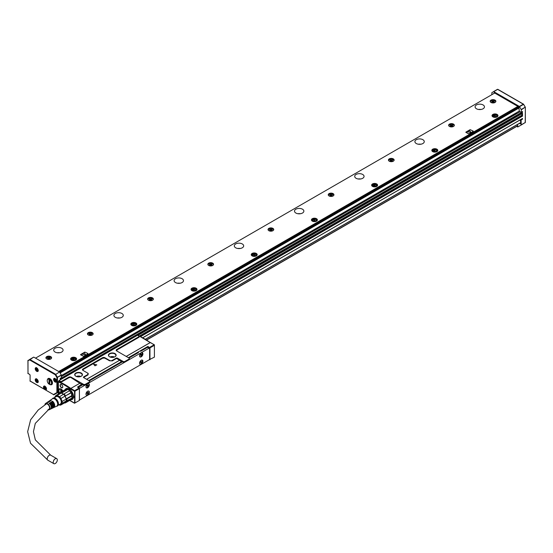 <?xml version="1.0" encoding="UTF-8"?>
<svg xmlns="http://www.w3.org/2000/svg" width="553" height="553" viewBox="0 0 553 553"><rect width="100%" height="100%" fill="white"/><g stroke="black" fill="none" stroke-linecap="round" stroke-linejoin="round"><path stroke-width="0.83" d="M139.225 336.196L138.879 335.996L139.149 337.164L116.939 349.987L116.669 349.517L138.879 336.687A0.85 0.491 -0 0 0 138.879 335.996L137.552 335.229L58.95 380.609L58.48 381.432M149.953 359.699L149.953 347.878L154.411 345.307L154.411 357.127L149.248 359.706M74.952 391.185L79.404 388.614L79.404 400.427L74.952 402.999L74.952 391.185L74.524 390.936L74.648 403.178M71.157 377.181A1.7 0.982 -0 0 0 68.752 377.181L69.021 377.651L71.157 377.181L83.8 384.48L85.003 384.48L89.697 381.764L89.697 382.323L85.003 385.033L83.441 385.033L82.231 383.989L77.475 387.086L79.162 388.054L74.648 390.667L70.777 388.427L70.445 388.925A72.201 41.682 -120 0 0 58.397 381.971L58.272 381.791A0.429 0.429 0 0 0 58.272 381.798L58.272 393.618L58.639 393.93M58.397 393.446L58.272 393.618A0.429 0.429 0 0 0 58.487 393.985L58.355 381.653L59.06 380.547L60.381 381.314A0.85 0.491 -0 0 0 61.583 381.314L61.86 381.784L69.021 377.651M154.411 344.961L150.464 342.542M154.411 345.307L154.411 344.816L150.278 342.577L126.257 356.443M149.953 347.878L147.907 346.42L147.907 347.284M128.407 357.68L147.907 346.42M121.847 361.123L123.049 362.167L123.409 361.607L117.388 358.137A0.85 0.491 -0 0 0 116.185 358.137L121.542 361.641L121.847 361.123L123.049 361.821M88.798 380.547L121.542 361.641M138.54 352.524L129.008 358.026M79.162 388.054L79.404 388.476M74.952 402.999L74.524 403.248L69.65 400.434M74.351 397.51L73.929 397.268L73.929 396.432L74.351 396.674M62.897 390.978A3.532 2.039 -120 0 0 61.107 389.063A3.532 2.039 -120 0 0 59.337 388.89A3.532 2.039 -120 0 0 59.593 393.377M61.404 387.708A1.915 1.106 -120 0 0 62.759 386.927A1.915 1.106 -120 0 0 61.404 384.584L61.404 384.584A1.915 1.106 -120 0 0 60.609 384.418A1.915 1.106 -120 0 0 60.118 385.883A1.915 1.106 -120 0 0 61.404 387.708M70.867 399.736A6.214 3.588 -120 0 0 72.913 398.81A6.214 3.588 -120 0 0 71.219 390.833A6.214 3.588 -120 0 0 66.906 388.406A6.214 3.588 -120 0 0 65.081 389.72M74.351 391.185L70.514 388.973L70.812 388.448L79.784 383.27L70.777 388.427A72.623 41.931 60 0 0 58.659 381.432L61.86 381.784M68.752 377.181L61.583 381.314M89.697 381.764L89.697 381.072L83.676 377.595A0.85 0.491 -0 0 1 83.676 376.904L87.775 374.54A1.7 0.982 -0 0 0 87.775 373.151L87.996 374.92L83.904 377.284L83.676 376.904M116.185 358.137L112.093 360.494A1.7 0.982 -0 0 1 109.681 360.494L104.87 357.715A1.7 0.982 -0 0 0 102.457 357.715L82.957 368.975A1.7 0.982 -0 0 0 82.957 370.365L87.775 373.151M123.049 362.167L124.612 362.167L129.305 359.457L129.305 358.897L124.612 361.607L123.409 361.607M129.305 358.897L129.305 358.206L116.669 350.906A1.7 0.982 -0 0 1 116.669 349.517M115.01 353.595A3.871 2.24 -0 0 0 109.535 353.595A3.871 2.24 -0 0 0 109.535 356.761L109.535 356.761A3.871 2.24 -0 0 0 115.01 356.761A3.871 2.24 -0 0 0 115.86 354.342A3.871 2.24 -0 0 0 115.01 353.595M81.298 373.061A3.871 2.24 -0 0 0 75.823 373.061A3.871 2.24 -0 0 0 75.823 376.227L75.823 376.227A3.871 2.24 -0 0 0 81.298 376.227A3.871 2.24 -0 0 0 82.155 373.807A3.871 2.24 -0 0 0 81.298 373.061M149.593 347.395L154.107 344.789M82.231 383.989L83.441 385.033M79.784 383.27L81.934 384.515M83.441 384.688L83.8 384.48M70.95 377.54L79.75 383.25M140.607 351.293L147.52 347.339A0.85 0.491 120 0 1 147.941 347.298L149.448 348.169A0.85 0.491 120 0 0 149.02 348.21L79.853 388.144A0.85 0.491 120 0 0 79.432 388.593M74.71 397.51L74.109 396.536M61.466 384.618A1.742 1.009 -120 0 0 60.802 384.508A1.742 1.009 -120 0 0 60.65 384.563A1.742 1.009 -120 0 0 60.388 385.966A1.742 1.009 -120 0 0 61.528 387.501A1.742 1.009 -120 0 0 62.399 387.591A1.742 1.009 -120 0 0 62.759 386.858M66.581 388.655L67.107 388.4A6.042 3.491 -120 0 0 66.422 388.641A6.042 3.491 -120 0 0 65.876 389.105M71.793 399.356A6.042 3.491 -120 0 0 72.464 399.114A6.042 3.491 -120 0 0 73.024 398.644L72.533 398.969M85.003 384.48L85.003 385.033M83.925 377.74L83.904 377.284M83.164 370.489L82.957 368.975M102.457 357.715L102.734 358.185L83.227 369.445M102.734 358.185L104.662 358.081L109.529 360.763L112.314 360.881L116.407 358.517M124.612 362.167L124.612 361.607M116.939 349.987L116.877 351.024M114.92 356.816A3.615 2.088 -0 0 0 115.888 355.385A3.615 2.088 -0 0 0 115.625 354.604A3.615 2.088 -0 0 0 114.83 353.913A3.615 2.088 -0 0 0 110.89 353.457A3.615 2.088 -0 0 0 108.651 355.385A3.615 2.088 -0 0 0 109.625 356.816M81.208 376.275A3.615 2.088 -0 0 0 82.183 374.851A3.615 2.088 -0 0 0 81.913 374.07A3.615 2.088 -0 0 0 81.118 373.372A3.615 2.088 -0 0 0 77.178 372.922A3.615 2.088 -0 0 0 74.945 374.851A3.615 2.088 -0 0 0 75.913 376.275M93.637 364.268L94.964 365.83L96.754 364.8L93.644 364.275M93.865 364.233L96.803 364.952M79.853 399.819L79.252 399.473L79.853 399.819L149.02 359.885A0.85 0.491 -60 0 0 149.621 358.849L149.621 348.556A0.85 0.491 120 0 0 149.448 348.169M82.832 384.688L78.353 387.273A0.85 0.491 120 0 0 78.125 387.459M122.448 361.821L89.399 380.899M114.499 357.01A3.615 2.088 -0 0 0 110.047 357.01M80.786 376.469A3.615 2.088 -0 0 0 76.335 376.469M88.459 390.992A2.385 1.376 120 0 0 86.303 392.782A2.385 1.376 120 0 0 86.462 395.229A2.385 1.376 120 0 0 86.842 395.34A2.385 1.376 120 0 0 88.998 393.556A2.385 1.376 120 0 0 88.846 391.102A2.385 1.376 120 0 0 88.459 390.992M142.038 360.058A2.385 1.376 120 0 0 139.874 361.849A2.385 1.376 120 0 0 140.033 364.296A2.385 1.376 120 0 0 140.421 364.406A2.385 1.376 120 0 0 142.577 362.623A2.385 1.376 120 0 0 142.418 360.169A2.385 1.376 120 0 0 142.038 360.058M88.459 387.038A2.385 1.376 120 0 0 88.846 383.734A2.385 1.376 120 0 0 86.842 384.556A2.385 1.376 120 0 0 86.462 387.86A2.385 1.376 120 0 0 88.459 387.038M142.038 356.111A2.385 1.376 120 0 0 142.418 352.8A2.385 1.376 120 0 0 140.421 353.623A2.385 1.376 120 0 0 140.033 356.934A2.385 1.376 120 0 0 142.038 356.111M88.715 391.04A2.385 1.376 -60 0 1 88.708 393.522A2.385 1.376 -60 0 1 86.6 395.201L86.344 395.153M141.796 359.92C143.165 361.475 142.626 362.92 140.179 364.268A2.385 1.376 -60 0 1 139.923 364.22M86.344 387.784L88.217 386.9A2.385 1.376 120 0 0 88.715 383.678M139.923 356.851A2.385 1.376 120 0 0 141.796 355.966L142.294 352.745M86.054 394.711A2.212 1.279 120 0 0 86.303 394.946A2.212 1.279 120 0 0 88.162 394.178A2.212 1.279 120 0 0 88.515 391.109A2.212 1.279 120 0 0 88.197 391.012M139.632 363.784A2.212 1.279 120 0 0 139.881 364.012A2.212 1.279 120 0 0 141.734 363.252A2.212 1.279 120 0 0 142.093 360.176A2.212 1.279 120 0 0 141.768 360.079M86.054 387.349A2.212 1.279 120 0 0 86.303 387.577A2.212 1.279 120 0 0 88.162 386.81A2.212 1.279 120 0 0 88.515 383.741A2.212 1.279 120 0 0 88.197 383.644M139.632 356.415A2.212 1.279 120 0 0 139.881 356.644A2.212 1.279 120 0 0 141.734 355.883A2.212 1.279 120 0 0 142.093 352.814A2.212 1.279 120 0 0 141.768 352.71M87.291 392.333L87.955 392.575M87.588 392.651L88.19 392.713M87.83 392.92L87.291 393.722M86.876 393.197L87.533 393.86M87.201 393.39L86.627 393.342L87.291 392.195L87.533 392.471M140.863 361.399L141.527 361.641M141.16 361.717L141.768 361.78M141.409 361.994L140.863 362.789M140.448 362.27L141.105 362.927M140.78 362.457L140.206 362.409L140.863 361.261L141.105 361.538M87.291 384.964L87.955 385.206M87.588 385.282L88.19 385.344M87.83 385.552L87.291 386.353M86.876 385.828L87.533 386.492M87.201 386.022L86.627 385.973L87.291 384.826L87.533 385.102M140.863 354.031L141.527 354.273M141.16 354.349L141.768 354.418M141.409 354.625L140.863 355.42M140.448 354.902L141.105 355.565M140.78 355.088L140.206 355.04L140.863 353.892L141.105 354.169M87.471 392.713L87.167 393.238L87.533 393.446M141.05 361.78L141.105 362.512M87.471 385.344L87.167 385.87L87.533 386.077M141.05 354.418L141.105 355.144M61.701 389.492L62.848 391.006M60.982 389.001L60.837 389.084A3.194 1.846 -120 0 0 59.627 389.118A3.194 1.846 -120 0 0 58.971 390.577A3.194 1.846 -120 0 0 58.971 390.646M61.438 389.284L61.438 391.821M61.494 391.787L61.618 389.54M61.494 389.747A3.021 1.742 60 0 1 62.095 390.335A3.021 1.742 60 0 1 62.641 391.123M59.828 393.19A3.021 1.742 60 0 1 58.971 390.715A3.021 1.742 60 0 1 60.712 389.298L60.837 389.084M60.712 389.298L60.712 392.243M73.252 398.153A5.959 3.442 60 0 1 73.141 398.347A5.959 3.442 60 0 1 72.422 399.038A5.959 3.442 60 0 1 72.36 399.072M66.401 388.752A5.959 3.442 60 0 1 66.464 388.718A5.959 3.442 60 0 1 67.646 388.441M65.544 389.464A5.959 3.442 60 0 1 66.194 388.877A5.959 3.442 60 0 1 71.192 390.93L72.153 399.197L71.047 399.473M65.641 389.43A5.876 3.394 60 0 1 71.102 391.012A5.876 3.394 60 0 1 73.266 396.494A5.876 3.394 60 0 1 71.061 399.432M69.851 399.287A5.364 3.097 60 0 0 71.192 399.066L70.978 399.667L65.558 402.798L65.04 402.605L66.153 401.139A5.364 3.097 60 0 1 65.171 402.536L71.793 398.713L72.395 393.777L68.13 389.271L66.643 389.319M54.657 397.503A5.364 3.097 60 0 1 54.706 397.178L55.867 395.533A5.364 3.097 60 0 1 57.256 395.409L59.572 396.743L63.471 394.227A5.364 3.097 60 0 0 61.507 393.093L67.528 389.623L66.982 389.374A5.786 3.346 -120 0 0 65.434 389.512L60.021 392.637A5.786 3.346 60 0 1 61.563 392.499L66.982 389.374M69.429 390.784L69.491 390.757A5.364 3.097 60 0 1 71.192 392.872L70.978 392.713A5.786 3.346 -120 0 0 69.429 390.784L64.017 393.916A5.786 3.346 60 0 1 65.558 395.837L70.978 392.713M65.558 395.837L65.171 396.342A5.364 3.097 60 0 1 66.153 398.872L65.04 396.121L71.192 392.872M72.173 395.402L72.201 395.865L66.782 398.996L66.153 398.872L72.173 395.402A5.364 3.097 60 0 1 72.298 396.605A5.364 3.097 60 0 1 72.298 396.778M55.867 395.533L59.938 393.176A5.364 3.097 -120 0 0 59.807 393.245A5.364 3.097 -120 0 0 59.683 393.328M65.04 402.605L60.961 404.962L62.123 403.317L66.194 400.96A5.364 3.097 60 0 0 66.194 399.107L62.123 401.457L60.961 398.478L65.04 396.121A5.364 3.097 60 0 0 63.643 394.393L61.335 393.052A5.364 3.097 -120 0 1 61.507 393.093L61.563 392.499M63.471 394.227L64.017 393.916M66.153 401.139L72.201 397.932A5.786 3.346 -120 0 0 72.298 396.957A5.786 3.346 -120 0 0 72.201 395.865M59.807 393.245L60.021 392.637M59.938 393.176A5.364 3.097 60 0 1 61.335 393.052L57.256 395.409M66.782 398.996A5.786 3.346 60 0 1 66.782 401.056M65.558 402.798A5.786 3.346 60 0 1 64.369 402.992M58.984 404.831L59.572 405.086A5.364 3.097 60 0 0 60.961 404.962M59.572 396.743A5.364 3.097 60 0 1 60.236 397.455A5.364 3.097 60 0 1 60.961 398.478M54.816 397.407A5.025 2.903 60 0 1 59.98 397.711A5.025 2.903 60 0 1 61.791 402.916A5.025 2.903 60 0 1 59.067 404.782M62.123 401.457A5.364 3.097 60 0 1 62.123 403.317M53.883 397.946L56.15 396.639A4.258 2.461 60 0 1 60.077 398.589A4.258 2.461 60 0 1 60.92 403.517A4.258 2.461 60 0 1 60.401 404.015L58.141 405.314M52.466 398.678A4.514 2.606 60 0 1 52.583 398.519A4.514 2.606 60 0 1 56.897 399.833A4.514 2.606 60 0 1 58.065 405.446A4.514 2.606 60 0 1 56.994 406.158L56.51 406.241M49.535 400.828A4.009 2.316 60 0 1 49.805 400.593L52.445 398.782A4.258 2.461 60 0 1 56.413 400.593A4.258 2.461 60 0 1 57.305 405.605A4.258 2.461 60 0 1 56.696 406.151L53.807 407.533A4.009 2.316 60 0 1 53.475 407.644M44.897 404.817A3.615 2.088 60 0 1 45.194 403.87A3.615 2.088 60 0 1 45.553 403.496A3.615 2.088 60 0 1 48.927 405.038A3.615 2.088 60 0 1 49.687 409.296A3.615 2.088 60 0 1 49.169 409.759L50.42 409.158A3.726 2.15 60 0 0 50.952 408.681A3.726 2.15 60 0 0 49.245 403.275L49.846 402.881A3.781 2.184 60 0 1 51.588 408.37A3.781 2.184 60 0 1 51.049 408.854L51.802 408.494A3.843 2.219 60 0 0 52.348 408.003A3.843 2.219 60 0 0 50.572 402.411L51.173 402.017A3.892 2.247 60 0 1 52.984 407.692A3.892 2.247 60 0 1 52.431 408.197A3.892 2.247 60 0 1 52.093 408.301M49.169 409.759A3.615 2.088 60 0 1 47.917 409.759M52.431 408.197L53.185 407.831A3.961 2.288 60 0 0 53.752 407.326A3.961 2.288 60 0 0 51.892 401.547L52.494 401.153A4.009 2.316 60 0 1 54.381 407.015A4.009 2.316 60 0 1 53.807 407.533M49.805 400.593A4.009 2.316 60 0 1 51.291 400.462L50.689 400.856A3.961 2.288 60 0 0 49.224 400.98L48.54 401.457A3.892 2.247 60 0 1 49.97 401.326L49.369 401.713A3.843 2.219 60 0 0 47.966 401.844L47.275 402.321A3.781 2.184 60 0 1 48.643 402.183L48.042 402.577A3.726 2.15 60 0 0 46.701 402.708L45.553 403.496M51.173 402.017L51.173 402.757A3.021 1.742 60 0 1 52.673 406.42M49.846 402.881L49.846 403.517A3.021 1.742 60 0 1 51.277 407.478M45.498 404.43A3.021 1.742 60 0 1 45.567 404.319A3.021 1.742 60 0 1 45.927 403.966A3.021 1.742 60 0 1 48.719 405.349A3.021 1.742 60 0 1 49.314 408.847A3.021 1.742 60 0 1 48.947 409.199A3.021 1.742 60 0 1 48.581 409.324M52.494 401.153L52.494 401.99A3.021 1.742 60 0 1 54.028 405.273M49.245 403.87L49.846 403.517M50.572 403.102L51.173 402.757M51.892 402.335L52.494 401.99M55.265 463.511A2.896 1.673 -60 0 1 53.821 463.656A2.896 1.673 -60 0 1 53.371 461.333A2.896 1.673 -60 0 1 55.265 458.783A2.896 1.673 -60 0 1 56.71 458.637A2.896 1.673 -60 0 1 57.159 460.96A2.896 1.673 -60 0 1 55.265 463.511M58.694 371.512L517.885 106.404M494.707 93.028L35.523 358.137M465.826 132.333L468.944 133.964L473.264 131.289M80.558 354.763L83.676 356.395L87.996 353.72M431.948 149.918A2.979 1.721 0 0 0 431.831 150.402A2.979 1.721 0 0 0 434.388 152.11A2.979 1.721 0 0 0 437.665 150.893A2.979 1.721 0 0 0 437.789 150.402A2.979 1.721 0 0 0 435.232 148.702A2.979 1.721 0 0 0 431.948 149.918M270.092 227.96A2.855 1.645 0 0 0 268.039 229.543A2.855 1.645 0 0 0 271.696 231.119A2.855 1.645 0 0 0 273.742 229.543A2.855 1.645 0 0 0 270.092 227.96M330.286 193.204A2.855 1.645 0 0 0 328.24 194.787A2.855 1.645 0 0 0 331.89 196.37A2.855 1.645 0 0 0 333.943 194.787A2.855 1.645 0 0 0 330.286 193.204M390.48 158.455A2.855 1.645 0 0 0 388.434 160.031A2.855 1.645 0 0 0 392.091 161.614A2.855 1.645 0 0 0 394.137 160.031A2.855 1.645 0 0 0 390.48 158.455M450.681 123.699A2.855 1.645 0 0 0 448.635 125.275A2.855 1.645 0 0 0 452.285 126.858A2.855 1.645 0 0 0 454.338 125.275A2.855 1.645 0 0 0 450.681 123.699M47.959 356.208A2.855 1.645 0 0 0 45.913 357.784A2.855 1.645 0 0 0 49.57 359.367A2.855 1.645 0 0 0 51.616 357.784A2.855 1.645 0 0 0 47.959 356.208M492.218 99.72A2.855 1.645 0 0 0 490.165 101.296A2.855 1.645 0 0 0 493.822 102.879A2.855 1.645 0 0 0 495.875 101.296A2.855 1.645 0 0 0 492.218 99.72M61.708 348.231A4.68 2.703 0 0 0 56.606 347.643A4.68 2.703 0 0 0 53.71 350.139A4.68 2.703 0 0 0 55.086 352.054A4.68 2.703 0 0 0 60.187 352.634A4.68 2.703 0 0 0 63.077 350.139A4.68 2.703 0 0 0 61.708 348.231M121.902 313.475A4.68 2.703 0 0 0 116.801 312.887A4.68 2.703 0 0 0 113.911 315.383A4.68 2.703 0 0 0 115.28 317.298A4.68 2.703 0 0 0 120.381 317.885A4.68 2.703 0 0 0 123.278 315.383A4.68 2.703 0 0 0 121.902 313.475M182.103 278.719A4.68 2.703 0 0 0 177.001 278.131A4.68 2.703 0 0 0 174.105 280.634A4.68 2.703 0 0 0 175.481 282.542A4.68 2.703 0 0 0 180.582 283.129A4.68 2.703 0 0 0 183.472 280.634A4.68 2.703 0 0 0 182.103 278.719M242.297 243.963A4.68 2.703 0 0 0 237.196 243.375A4.68 2.703 0 0 0 234.306 245.878A4.68 2.703 0 0 0 235.675 247.785A4.68 2.703 0 0 0 240.776 248.373A4.68 2.703 0 0 0 243.673 245.878A4.68 2.703 0 0 0 242.297 243.963M302.498 209.207A4.68 2.703 0 0 0 297.39 208.626A4.68 2.703 0 0 0 294.5 211.122A4.68 2.703 0 0 0 295.876 213.036A4.68 2.703 0 0 0 300.977 213.617A4.68 2.703 0 0 0 303.867 211.122A4.68 2.703 0 0 0 302.498 209.207M362.692 174.458A4.68 2.703 0 0 0 357.591 173.87A4.68 2.703 0 0 0 354.701 176.366A4.68 2.703 0 0 0 356.07 178.28A4.68 2.703 0 0 0 361.171 178.868A4.68 2.703 0 0 0 364.061 176.366A4.68 2.703 0 0 0 362.692 174.458M422.893 139.702A4.68 2.703 0 0 0 417.785 139.114A4.68 2.703 0 0 0 414.895 141.609A4.68 2.703 0 0 0 416.271 143.524A4.68 2.703 0 0 0 421.372 144.112A4.68 2.703 0 0 0 424.262 141.609A4.68 2.703 0 0 0 422.893 139.702M483.087 104.946A4.68 2.703 0 0 0 477.986 104.358A4.68 2.703 0 0 0 475.096 106.86A4.68 2.703 0 0 0 476.465 108.768A4.68 2.703 0 0 0 481.566 109.356A4.68 2.703 0 0 0 484.456 106.86A4.68 2.703 0 0 0 483.087 104.946M76.487 359.415A2.979 1.721 0 0 0 76.604 358.932A2.979 1.721 0 0 0 74.047 357.231A2.979 1.721 0 0 0 70.763 358.448A2.979 1.721 0 0 0 70.646 358.932A2.979 1.721 0 0 0 73.203 360.639A2.979 1.721 0 0 0 76.487 359.415M136.681 324.659A2.979 1.721 0 0 0 136.805 324.176A2.979 1.721 0 0 0 134.248 322.475A2.979 1.721 0 0 0 130.964 323.692A2.979 1.721 0 0 0 130.84 324.176A2.979 1.721 0 0 0 133.397 325.883A2.979 1.721 0 0 0 136.681 324.659M196.882 289.91A2.979 1.721 0 0 0 196.999 289.426A2.979 1.721 0 0 0 194.442 287.719A2.979 1.721 0 0 0 191.158 288.942A2.979 1.721 0 0 0 191.041 289.426A2.979 1.721 0 0 0 193.598 291.127A2.979 1.721 0 0 0 196.882 289.91M257.076 255.154A2.979 1.721 0 0 0 257.193 254.67A2.979 1.721 0 0 0 254.643 252.963A2.979 1.721 0 0 0 251.359 254.186A2.979 1.721 0 0 0 251.235 254.67A2.979 1.721 0 0 0 253.792 256.371A2.979 1.721 0 0 0 257.076 255.154M317.277 220.398A2.979 1.721 0 0 0 317.394 219.914A2.979 1.721 0 0 0 314.837 218.214A2.979 1.721 0 0 0 311.553 219.43A2.979 1.721 0 0 0 311.436 219.914A2.979 1.721 0 0 0 313.993 221.615A2.979 1.721 0 0 0 317.277 220.398M377.471 185.642A2.979 1.721 0 0 0 377.588 185.158A2.979 1.721 0 0 0 375.038 183.458A2.979 1.721 0 0 0 371.754 184.674A2.979 1.721 0 0 0 371.63 185.158A2.979 1.721 0 0 0 374.187 186.866A2.979 1.721 0 0 0 377.471 185.642M497.866 116.137A2.979 1.721 0 0 0 497.983 115.653A2.979 1.721 0 0 0 495.433 113.946A2.979 1.721 0 0 0 492.149 115.169A2.979 1.721 0 0 0 492.025 115.653A2.979 1.721 0 0 0 494.582 117.354A2.979 1.721 0 0 0 497.866 116.137M211.495 265.875A2.855 1.645 0 0 0 213.548 264.299A2.855 1.645 0 0 0 209.891 262.716A2.855 1.645 0 0 0 207.845 264.299A2.855 1.645 0 0 0 211.495 265.875M151.301 300.632A2.855 1.645 0 0 0 153.347 299.049A2.855 1.645 0 0 0 149.697 297.473A2.855 1.645 0 0 0 147.644 299.049A2.855 1.645 0 0 0 151.301 300.632M91.1 335.388A2.855 1.645 0 0 0 93.153 333.805A2.855 1.645 0 0 0 89.496 332.229A2.855 1.645 0 0 0 87.45 333.805A2.855 1.645 0 0 0 91.1 335.388M521.078 119.386L521.223 124.978L517.788 126.962L516.682 126.43M59.634 352.745A4.68 2.703 0 0 0 57.153 352.745M119.835 317.989A4.68 2.703 0 0 0 117.354 317.989M180.029 283.24A4.68 2.703 0 0 0 177.548 283.24M240.23 248.484A4.68 2.703 0 0 0 237.749 248.484M300.424 213.728A4.68 2.703 0 0 0 297.943 213.728M360.625 178.972A4.68 2.703 0 0 0 358.144 178.972M420.819 144.222A4.68 2.703 0 0 0 418.338 144.222M481.02 109.466A4.68 2.703 0 0 0 478.539 109.466M473.154 131.531L473.154 131.047L470.147 129.658L465.93 132.091L468.944 133.964M473.154 131.393L468.944 133.826M87.892 353.961L87.892 353.478L84.886 352.088L80.669 354.521L83.676 356.395M87.892 353.823L83.676 356.256M433.994 149.379A2.979 1.721 0 0 0 431.948 150.547A2.979 1.721 0 0 0 431.879 150.72M437.741 150.72A2.979 1.721 0 0 0 435.619 149.379M268.053 229.716A2.855 1.645 180 0 1 270.092 228.306A2.855 1.645 180 0 1 273.728 229.716M328.254 194.96A2.855 1.645 180 0 1 330.286 193.557A2.855 1.645 180 0 1 333.922 194.96M388.448 160.204A2.855 1.645 180 0 1 390.48 158.801A2.855 1.645 180 0 1 394.123 160.204M448.649 125.455A2.855 1.645 180 0 1 450.681 124.045A2.855 1.645 180 0 1 454.317 125.455M45.927 357.957A2.855 1.645 180 0 1 47.959 356.554A2.855 1.645 180 0 1 51.602 357.957M490.186 101.469A2.855 1.645 180 0 1 492.218 100.065A2.855 1.645 180 0 1 495.854 101.469M76.556 359.243A2.979 1.721 0 0 0 74.434 357.902M72.816 357.902A2.979 1.721 0 0 0 70.763 359.077A2.979 1.721 0 0 0 70.694 359.243M136.75 324.493A2.979 1.721 0 0 0 134.635 323.146M133.01 323.146A2.979 1.721 0 0 0 130.964 324.321A2.979 1.721 0 0 0 130.895 324.493M196.951 289.737A2.979 1.721 0 0 0 194.829 288.396M193.211 288.396A2.979 1.721 0 0 0 191.158 289.565A2.979 1.721 0 0 0 191.089 289.737M257.145 254.981A2.979 1.721 0 0 0 255.03 253.64M253.405 253.64A2.979 1.721 0 0 0 251.359 254.809A2.979 1.721 0 0 0 251.29 254.981M317.346 220.225A2.979 1.721 0 0 0 315.224 218.884M313.606 218.884A2.979 1.721 0 0 0 311.553 220.053A2.979 1.721 0 0 0 311.484 220.225M377.54 185.476A2.979 1.721 0 0 0 375.425 184.128M373.8 184.128A2.979 1.721 0 0 0 371.754 185.303A2.979 1.721 0 0 0 371.685 185.476M497.935 115.964A2.979 1.721 0 0 0 495.82 114.623M494.195 114.623A2.979 1.721 0 0 0 492.149 115.791A2.979 1.721 0 0 0 492.073 115.964M207.859 264.472A2.855 1.645 180 0 1 209.891 263.062A2.855 1.645 180 0 1 213.527 264.472M147.658 299.221A2.855 1.645 180 0 1 149.697 297.818A2.855 1.645 180 0 1 153.333 299.221M87.464 333.977A2.855 1.645 180 0 1 89.496 332.574A2.855 1.645 180 0 1 93.139 333.977M517.788 126.962L521.7 124.708A0.429 0.346 -120 0 0 521.707 124.702M517.698 126.319L517.698 124.377M516.986 126.257L517.401 126.492M519.495 123.34A5.703 3.29 60 0 1 519.841 123.582A1.535 0.885 60 0 0 520.497 123.824A1.535 0.885 60 0 0 520.753 123.754A1.535 0.885 60 0 0 520.898 122.282A5.703 3.29 60 0 1 520.587 121.425A5.703 3.29 60 0 1 520.283 119.842M44.551 389.416L45.394 389.9A2.129 1.23 -120 0 0 46.037 389.83A2.129 1.23 -120 0 0 46.293 389.582A2.129 1.23 -120 0 0 46.48 388.856A2.129 1.23 -120 0 0 45.546 386.713A2.129 1.23 -120 0 0 43.908 386.146A2.129 1.23 -120 0 0 43.652 386.395A2.129 1.23 -120 0 0 43.466 387.121A2.129 1.23 -120 0 0 44.551 389.416L30.104 381.072L30.104 375.369A0.85 0.491 -120 0 0 29.503 374.333L27.996 373.462L27.996 360.881A0.429 0.346 -120 0 1 28.085 360.342L28.085 360.342A0.429 0.429 0 0 0 27.871 360.708L29.627 359.941L55.259 374.74L56.89 377.568L56.89 392.568L53.454 394.552L45.394 389.9M57.878 392.492L53.759 394.724M61.404 375.439L61.888 375.162A1.106 0.636 -120 0 1 62.676 375.75M515.97 113.178L62.095 375.224L519.198 111.139M493.926 93.478L494.223 92.745L518.783 106.929L519.343 111.291A1.362 0.788 60 0 1 519.613 111.547L521.223 112.404L522.219 111.692M467.333 131.738L469.697 130.536L470.859 132.402L469.697 130.536L467.333 131.738L470.859 132.402M82.072 354.169L84.153 352.932L82.072 354.169L85.591 354.832L84.429 352.959L85.584 354.798M437.305 151.342A2.551 1.472 0 0 0 437.361 151.031A2.551 1.472 0 0 0 437.354 150.921M432.259 150.921A2.551 1.472 0 0 0 432.252 151.031A2.551 1.472 0 0 0 432.315 151.342M76.12 359.872A2.551 1.472 0 0 0 76.183 359.561A2.551 1.472 0 0 0 76.169 359.45M71.081 359.45A2.551 1.472 0 0 0 71.074 359.561A2.551 1.472 0 0 0 71.13 359.872M136.315 325.116A2.551 1.472 0 0 0 136.377 324.805A2.551 1.472 0 0 0 136.37 324.694M131.275 324.694A2.551 1.472 0 0 0 131.268 324.805A2.551 1.472 0 0 0 131.331 325.116M196.515 290.366A2.551 1.472 0 0 0 196.571 290.049A2.551 1.472 0 0 0 196.564 289.938M191.476 289.938A2.551 1.472 0 0 0 191.469 290.049A2.551 1.472 0 0 0 191.525 290.366M256.71 255.61A2.551 1.472 0 0 0 256.772 255.292A2.551 1.472 0 0 0 256.765 255.182M251.67 255.182A2.551 1.472 0 0 0 251.663 255.292A2.551 1.472 0 0 0 251.719 255.61M316.91 220.854A2.551 1.472 0 0 0 316.966 220.543A2.551 1.472 0 0 0 316.959 220.426M311.864 220.426A2.551 1.472 0 0 0 311.857 220.543A2.551 1.472 0 0 0 311.92 220.854M377.105 186.098A2.551 1.472 0 0 0 377.167 185.787A2.551 1.472 0 0 0 377.16 185.677M372.065 185.677A2.551 1.472 0 0 0 372.058 185.787A2.551 1.472 0 0 0 372.114 186.098M497.5 116.593A2.551 1.472 0 0 0 497.562 116.275A2.551 1.472 0 0 0 497.555 116.165M492.46 116.165A2.551 1.472 0 0 0 492.453 116.275A2.551 1.472 0 0 0 492.509 116.593M521.223 109.487L525.136 107.227L521.313 109.784L519.385 106.439L493.746 91.639L491.907 92.558L491.817 94.694M27.996 360.535L33.629 357.141L29.627 359.941A0.429 0.346 -120 0 1 29.717 359.402L55.563 374.222L57.401 377.27L61.314 375.01L61.404 377.734L60.201 378.432L60.201 379.192L522.516 112.28L522.426 111.713M522.516 118.466L142.771 337.71L522.516 118.466L522.516 119.165L521.313 119.856M521.313 109.784L521.223 112.404M522.516 113.254L137.794 335.367L522.516 113.254L522.516 116.102L522.336 115.791L140.22 336.404M522.281 118.688L522.516 119.165M521.797 113.759L521.921 115.542A1.7 0.982 -120 0 0 521.914 115.314L521.914 113.69M35.406 379.13A2.129 1.23 -120 0 0 35.821 381.598A2.129 1.23 -120 0 0 37.791 382.565A2.129 1.23 -120 0 0 38.046 382.317A2.129 1.23 -120 0 0 37.625 379.856A2.129 1.23 -120 0 0 35.662 378.881A2.129 1.23 -120 0 0 35.406 379.13M50.689 384.736A3.532 2.039 -120 0 0 51.733 384.618A3.532 2.039 -120 0 0 52.466 383.001A3.532 2.039 -120 0 0 50.924 379.448A3.532 2.039 -120 0 0 48.201 378.501A3.532 2.039 -120 0 0 47.579 379.344M49.376 384.017A3.532 2.039 -120 0 0 49.756 384.314M38.046 371.201A2.129 1.23 -120 0 0 37.625 368.733A2.129 1.23 -120 0 0 35.662 367.759A2.129 1.23 -120 0 0 35.406 368.008A2.129 1.23 -120 0 0 35.821 370.475A2.129 1.23 -120 0 0 37.791 371.443A2.129 1.23 -120 0 0 38.046 371.201M56.406 381.867A2.129 1.23 -120 0 0 55.984 379.399A2.129 1.23 -120 0 0 54.021 378.432A2.129 1.23 -120 0 0 53.765 378.674A2.129 1.23 -120 0 0 54.18 381.141A2.129 1.23 -120 0 0 56.15 382.116A2.129 1.23 -120 0 0 56.406 381.867M61.404 375.307L56.89 377.568L57.491 377.568L57.401 392.768L58.272 392.264L53.966 394.752A0.429 0.346 -120 0 1 53.454 394.552L29.98 380.899A0.429 0.429 0 0 0 30.194 381.266L30.401 381.245M516.772 113.655L62.641 375.846M516.018 112.978A1.106 0.636 60 0 1 516.689 113.406A1.106 0.636 60 0 1 516.806 113.565M515.825 114.132A0.892 0.518 60 0 1 515.818 113.268M59.475 371.962L55.259 374.74L59.475 371.962L33.837 357.162M61.314 375.01L59.689 372.19M273.334 230.394A2.551 1.472 0 0 0 273.341 230.373A2.551 1.472 0 0 0 273.445 229.958A2.551 1.472 0 0 0 271.253 228.5A2.551 1.472 0 0 0 268.44 229.543A2.551 1.472 0 0 0 268.336 229.958A2.551 1.472 0 0 0 268.454 230.394M333.528 195.638A2.551 1.472 0 0 0 333.542 195.617A2.551 1.472 0 0 0 333.646 195.202A2.551 1.472 0 0 0 331.454 193.744A2.551 1.472 0 0 0 328.641 194.787A2.551 1.472 0 0 0 328.537 195.202A2.551 1.472 0 0 0 328.648 195.638M393.729 160.882A2.551 1.472 0 0 0 393.736 160.868A2.551 1.472 0 0 0 393.84 160.446A2.551 1.472 0 0 0 391.648 158.988A2.551 1.472 0 0 0 388.835 160.031A2.551 1.472 0 0 0 388.731 160.446A2.551 1.472 0 0 0 388.849 160.882M453.923 126.132A2.551 1.472 0 0 0 453.937 126.112A2.551 1.472 0 0 0 454.041 125.697A2.551 1.472 0 0 0 451.849 124.238A2.551 1.472 0 0 0 449.036 125.282A2.551 1.472 0 0 0 448.932 125.697A2.551 1.472 0 0 0 449.043 126.132M51.201 358.641A2.551 1.472 0 0 0 51.215 358.62A2.551 1.472 0 0 0 51.318 358.206A2.551 1.472 0 0 0 49.127 356.74A2.551 1.472 0 0 0 46.314 357.791A2.551 1.472 0 0 0 46.21 358.206A2.551 1.472 0 0 0 46.321 358.641M495.46 102.146A2.551 1.472 0 0 0 495.467 102.132A2.551 1.472 0 0 0 495.571 101.717A2.551 1.472 0 0 0 493.38 100.252A2.551 1.472 0 0 0 490.566 101.296A2.551 1.472 0 0 0 490.463 101.717A2.551 1.472 0 0 0 490.58 102.146M213.133 265.15A2.551 1.472 0 0 0 213.147 265.129A2.551 1.472 0 0 0 213.251 264.714A2.551 1.472 0 0 0 211.059 263.256A2.551 1.472 0 0 0 208.246 264.299A2.551 1.472 0 0 0 208.142 264.714A2.551 1.472 0 0 0 208.253 265.15M152.939 299.906A2.551 1.472 0 0 0 152.946 299.885A2.551 1.472 0 0 0 153.05 299.47A2.551 1.472 0 0 0 150.858 298.012A2.551 1.472 0 0 0 148.045 299.055A2.551 1.472 0 0 0 147.941 299.47A2.551 1.472 0 0 0 148.059 299.906M92.738 334.655A2.551 1.472 0 0 0 92.752 334.634A2.551 1.472 0 0 0 92.856 334.219A2.551 1.472 0 0 0 90.664 332.761A2.551 1.472 0 0 0 87.851 333.805A2.551 1.472 0 0 0 87.747 334.219A2.551 1.472 0 0 0 87.858 334.655M522.156 111.865L522.516 112.28M522.336 115.791L521.921 115.542M48.636 378.349A3.532 2.039 -120 0 0 48.394 378.777M51.588 384.307A3.532 2.039 -120 0 0 52.079 384.314M145.404 339.21L520.947 122.4M493.532 91.618L497.444 89.358L497.963 89.551M270.078 229.212L270.472 230.235L270.078 229.212L269.594 229.488L270.161 229.958L269.594 230.428L271.703 230.705L272.187 230.428L271.793 230.2L271.793 230.656M270.472 229.44L271.316 229.44L271.046 230.566M271.62 230.656L272.187 229.488L271.316 229.44M330.279 194.456L330.666 195.486L330.279 194.456L329.795 194.732L330.362 195.202L329.795 195.672L331.904 195.949L332.381 195.672L331.994 195.444L331.994 195.9M330.666 194.684L331.51 194.684L331.24 195.817M331.821 195.9L332.381 194.732L331.51 194.684M390.473 159.699L390.867 160.729L390.473 159.699L389.989 159.983L390.556 160.446L389.989 160.916L392.098 161.2L392.582 160.916L392.188 160.695L392.188 161.144M390.867 159.928L391.711 159.928L391.441 161.061M392.015 161.151L392.582 159.983L391.711 159.928M450.674 124.95L451.061 125.973L450.674 124.95L450.19 125.227L450.757 125.697L450.19 126.167L452.299 126.443L452.776 126.167L452.389 125.939L452.389 126.388M451.061 125.172L451.905 125.172L451.635 126.305M452.209 126.395L452.776 125.227L451.905 125.172M47.952 357.459L48.339 358.482L47.952 357.459L47.468 357.736L48.035 358.206L47.468 358.669L49.576 358.952L50.06 358.669L49.666 358.448L49.666 358.897M48.339 357.68L49.182 357.68L48.92 358.814M49.493 358.904L50.06 357.736L49.182 357.68M492.205 100.964L492.599 101.994L492.205 100.964L491.728 101.247L492.294 101.717L491.728 102.181L493.829 102.464L494.313 102.181L493.926 101.959L493.926 102.409M492.599 101.192L493.442 101.192L493.172 102.326M493.746 102.416L494.313 101.247L493.442 101.192M209.884 263.968L210.271 264.991L209.884 263.968L209.4 264.244L209.967 264.714L209.4 265.184L211.509 265.461L211.986 265.184L211.599 264.956L211.599 265.405M210.271 264.189L211.115 264.189L210.852 265.322M211.426 265.412L211.986 264.244L211.115 264.189M149.683 298.724L150.077 299.747L149.683 298.724L149.206 299L149.766 299.47L149.206 299.94L151.308 300.217L151.792 299.94L151.398 299.712L151.398 300.161M150.077 298.945L150.921 298.945L150.651 300.079M151.225 300.168L151.792 299L150.921 298.945M89.489 333.473L89.876 334.503L89.489 333.473L89.005 333.756L89.572 334.219L89.005 334.689L91.114 334.973L91.598 334.689L91.204 334.468L91.204 334.918M89.876 333.701L90.72 333.701L90.457 334.835M91.031 334.918L91.598 333.756L90.72 333.701M271.703 229.212L271.882 229.661M271.703 229.557L271.316 230.235M331.904 194.456L332.083 194.912M331.904 194.801L331.51 195.486M392.098 159.699L392.277 160.156M392.098 160.052L391.711 160.729M452.299 124.95L452.478 125.4M452.299 125.296L451.905 125.973M49.576 357.459L49.756 357.909M49.576 357.805L49.182 358.482M493.829 100.964L494.016 101.42M493.829 101.317L493.442 101.994M211.509 263.968L211.688 264.417M211.509 264.313L211.115 264.991M151.308 298.724L151.487 299.173M151.308 299.069L150.921 299.747M91.114 333.473L91.293 333.929M91.114 333.825L90.72 334.503M49.245 378.383A3.194 1.846 -120 0 0 48.851 378.515L47.89 379.075A3.194 1.846 -120 0 0 47.226 380.533A3.194 1.846 -120 0 0 47.233 380.602M49.756 384.556A3.021 1.742 -120 0 0 51.505 383.139A3.021 1.742 -120 0 0 49.756 379.704L49.881 384.632A3.194 1.846 -120 0 0 51.083 384.598L52.044 384.045A3.194 1.846 -120 0 0 52.362 383.775M44.717 386.436A1.535 0.885 -120 0 0 44.281 387.888A1.535 0.885 -120 0 0 45.754 389.236A1.535 0.885 -120 0 0 46.189 387.784A1.535 0.885 -120 0 0 44.717 386.436A4.258 3.332 86.9 0 0 44.841 387.328L45.132 386.989M45.92 388.344L45.291 388.538L45.927 388.552L45.927 388.137L44.917 387.114M45.291 388.538L45.74 387.667M45.574 388.13L44.959 388.69M44.917 388.503L44.496 387.777L45.636 387.487M44.496 387.356L44.496 387.777M434.589 150.941L434.188 150.699L434.879 150.278L435.031 150.845L434.879 150.278M435.17 150.478L434.741 150.948M73.404 359.471L73.003 359.222L73.694 358.807L73.846 359.367L73.694 358.807M73.984 359.008L73.984 359.415L74.164 359.008M73.431 358.925L73.431 359.478L74.102 359.367M133.598 324.715L133.37 324.127L133.895 324.051L134.047 324.618M134.054 324.079L134.054 324.618L133.895 324.051M134.275 324.646L134.358 324.258M134.179 324.252L133.75 324.722M193.668 289.364L193.405 289.731L194.089 289.295L194.089 289.855L193.64 289.592M194.248 289.323L194.255 289.862L194.089 289.295M194.469 289.89L194.559 289.502M194.38 289.495L194.241 289.862M253.993 255.203L253.744 254.65L254.29 254.546L254.442 255.106L254.29 254.546M254.574 254.739L254.574 255.147L254.753 254.746M254.145 255.209L254.684 255.078M314.056 220.26L314.484 219.79L314.636 220.35L314.187 220.433L314.063 219.852M314.643 219.811L314.65 220.357L314.484 219.79M374.388 185.697L373.994 185.462L374.685 185.034L374.837 185.601L374.685 185.034M375.086 185.594L375.148 185.234M374.969 185.234L374.54 185.704M494.652 115.992L495.08 115.522L495.225 116.089L494.776 116.171L494.659 115.591M495.232 115.549L495.239 116.095L495.08 115.522M36.463 379.171A1.535 0.885 -120 0 0 36.035 380.623A1.535 0.885 -120 0 0 37.507 381.971A1.535 0.885 -120 0 0 37.936 380.519A1.535 0.885 -120 0 0 36.463 379.171A4.258 3.332 86.9 0 0 36.595 380.063L36.885 379.724M37.673 381.079L37.044 381.273L37.673 381.287L37.673 380.872L36.671 379.849M37.044 381.273L37.493 380.402M37.328 380.865L36.712 381.425M36.671 381.245L36.249 380.512L37.39 380.222M36.249 380.098L36.249 380.512M51.083 384.598A3.194 1.846 -120 0 0 51.636 382.296A3.194 1.846 -120 0 0 49.881 379.496L50.482 379.151A3.194 1.846 -120 0 0 50.088 378.881A3.194 1.846 -120 0 0 49.694 378.694L49.093 379.04A3.194 1.846 -120 0 0 47.89 379.075M48.975 384.107L48.975 379.254A3.021 1.742 -120 0 0 47.226 380.671A3.021 1.742 -120 0 0 48.975 384.107L49.694 383.83A3.194 1.846 -120 0 0 49.756 383.879M36.463 368.049A1.535 0.885 -120 0 0 36.035 369.501A1.535 0.885 -120 0 0 37.507 370.849A1.535 0.885 -120 0 0 37.936 369.397A1.535 0.885 -120 0 0 36.463 368.049A4.258 3.332 86.9 0 0 36.595 368.941L36.885 368.602M37.673 369.957L37.044 370.151L37.673 370.164L37.673 369.75L36.671 368.733M37.044 370.151L37.493 369.28M37.328 369.743L36.712 370.303M36.671 370.123L36.249 369.39L37.39 369.1M36.249 368.975L36.249 369.39M55.411 380.823L55.853 379.952M55.687 380.409L55.072 380.976M55.03 380.789L54.609 380.063L55.749 379.766M54.83 378.722A1.535 0.885 -120 0 0 54.394 380.174A1.535 0.885 -120 0 0 55.867 381.522A1.535 0.885 -120 0 0 56.302 380.07A1.535 0.885 -120 0 0 54.83 378.722A4.258 3.332 86.9 0 0 54.954 379.607L54.471 379.517L54.609 380.063M56.033 380.63L55.431 379.372L54.609 379.641M44.358 387.646L44.793 387.39M44.793 387.397L45.152 387.397M45.401 388.441L45.92 388.144M494.811 115.639L494.935 116.199M36.111 380.381L36.906 380.132M49.694 383.83L49.694 378.694M36.111 369.259L36.546 369.003M36.546 369.01L36.906 369.01M54.471 379.932L55.265 379.683M74.351 402.999L69.775 400.365M149.835 359.768L149.835 347.809M60.381 381.314L60.035 381.916M138.105 335.547L138.119 335.553A72.623 41.931 60 0 1 150.236 342.549L126.215 356.422M150.575 342.749L138.326 335.533A0.429 0.429 0 0 0 138.043 335.512M117.139 358.565L117.388 358.137M86.648 379.31L119.393 360.404M87.775 374.54L87.996 374.92M104.662 358.081L104.87 357.715M112.093 360.494L112.314 360.881M138.879 336.687L139.149 337.164M86.607 379.289L119.358 360.376M79.853 388.144L78.353 387.273M149.02 348.21L147.52 347.339M73.48 397.137A5.959 3.442 60 0 1 73.017 398.416A5.959 3.442 60 0 1 72.298 399.107A5.959 3.442 60 0 1 72.222 399.148M66.27 388.835A5.959 3.442 60 0 1 66.339 388.787A5.959 3.442 60 0 1 68.641 388.752M49.777 403.559A2.896 1.673 60 0 1 51.263 407.098M53.821 463.656L47.8 460.179A2.896 1.673 -60 0 1 47.358 457.856A2.896 1.673 -60 0 1 49.245 455.306A2.896 1.673 -60 0 1 50.689 455.167L35.33 439.884L33.443 431.658L35.288 423.404L49.293 408.881M53.682 394.759L53.544 394.752A0.429 0.429 0 0 0 53.966 394.752L57.401 392.768A0.429 0.346 -120 0 1 56.89 392.568L58.272 392.118M517.698 125.697L146.6 339.95M518.272 106.632L59.088 371.74M62.026 375.19L516.018 113.082M60.118 372.936L519.087 107.953M59.613 372.079L518.825 106.957M518.956 107.088L59.71 372.231M60.028 372.777L519.087 107.745M523.594 104.351L525.226 107.178L523.504 104.158L497.873 89.358A0.429 0.429 0 0 0 497.444 89.358A0.429 0.346 60 0 1 497.735 89.344M521.313 124.784L525.226 122.531L521.7 124.708M525.288 122.483A0.429 0.346 60 0 1 525.136 122.725L525.136 122.725A0.429 0.429 0 0 0 525.35 122.351L525.35 107.351L525.226 122.178M522.516 111.512L521.313 112.211M140.607 336.597L522.516 116.102M519.841 123.582L521.064 122.877M30.104 380.727L30.104 375.369M436.988 151.577A2.551 1.472 0 0 0 437.361 150.81A2.551 1.472 0 0 0 436.884 149.946M432.736 149.946A2.551 1.472 0 0 0 432.252 150.81A2.551 1.472 0 0 0 432.633 151.577M75.802 360.107A2.551 1.472 0 0 0 76.183 359.339A2.551 1.472 0 0 0 75.699 358.475M71.551 358.475A2.551 1.472 0 0 0 71.074 359.339A2.551 1.472 0 0 0 71.448 360.107M135.997 325.351A2.551 1.472 0 0 0 136.377 324.583A2.551 1.472 0 0 0 135.9 323.719M131.745 323.719A2.551 1.472 0 0 0 131.268 324.583A2.551 1.472 0 0 0 131.649 325.351M196.197 290.601A2.551 1.472 0 0 0 196.571 289.827A2.551 1.472 0 0 0 196.094 288.97M191.946 288.97A2.551 1.472 0 0 0 191.469 289.827A2.551 1.472 0 0 0 191.843 290.601M256.392 255.845A2.551 1.472 0 0 0 256.772 255.071A2.551 1.472 0 0 0 256.295 254.214M252.14 254.214A2.551 1.472 0 0 0 251.663 255.071A2.551 1.472 0 0 0 252.044 255.845M316.593 221.089A2.551 1.472 0 0 0 316.966 220.315A2.551 1.472 0 0 0 316.489 219.458M312.341 219.458A2.551 1.472 0 0 0 311.857 220.315A2.551 1.472 0 0 0 312.238 221.089M376.787 186.333A2.551 1.472 0 0 0 377.167 185.566A2.551 1.472 0 0 0 376.69 184.702M372.535 184.702A2.551 1.472 0 0 0 372.058 185.566A2.551 1.472 0 0 0 372.439 186.333M497.182 116.828A2.551 1.472 0 0 0 497.562 116.054A2.551 1.472 0 0 0 497.085 115.197M492.93 115.197A2.551 1.472 0 0 0 492.453 116.054A2.551 1.472 0 0 0 492.827 116.828M519.385 106.439L523.297 104.178L497.659 89.379L493.746 91.639M525.226 107.178L525.35 107.351A0.429 0.429 0 0 0 525.295 107.137L523.504 104.158A0.429 0.429 0 0 1 523.663 104.317L519.592 106.66M522.336 111.969L60.201 378.777M30.049 375.058L29.744 374.533M29.503 374.333L27.871 373.289A0.429 0.429 0 0 0 28.085 373.655L28.3 373.634M27.996 373.116L27.933 360.584M520.961 122.448L145.46 339.245M519.993 111.796L61.404 376.558M521.977 115.584L139.826 336.217M521.797 115.266L139.425 336.024M29.717 359.402L33.629 357.141M433.365 151.909A2.489 1.438 180 0 1 432.57 150.112A2.489 1.438 180 0 1 435.508 149.365A2.489 1.438 180 0 1 437.264 150.499A2.489 1.438 180 0 1 436.255 151.909M72.18 360.438A2.489 1.438 180 0 1 71.385 358.641A2.489 1.438 180 0 1 74.323 357.888A2.489 1.438 180 0 1 76.079 359.028A2.489 1.438 180 0 1 75.07 360.438M132.381 325.682A2.489 1.438 180 0 1 131.586 323.885A2.489 1.438 180 0 1 134.524 323.139A2.489 1.438 180 0 1 136.273 324.272A2.489 1.438 180 0 1 135.264 325.682M192.575 290.926A2.489 1.438 180 0 1 191.78 289.129A2.489 1.438 180 0 1 194.718 288.383A2.489 1.438 180 0 1 196.474 289.523A2.489 1.438 180 0 1 195.465 290.926M252.776 256.177A2.489 1.438 180 0 1 251.981 254.38A2.489 1.438 180 0 1 254.919 253.627A2.489 1.438 180 0 1 256.668 254.767A2.489 1.438 180 0 1 255.659 256.177M312.97 221.421A2.489 1.438 180 0 1 312.175 219.624A2.489 1.438 180 0 1 315.113 218.87A2.489 1.438 180 0 1 316.869 220.011A2.489 1.438 180 0 1 315.86 221.421M373.171 186.665A2.489 1.438 180 0 1 372.376 184.868A2.489 1.438 180 0 1 375.314 184.114A2.489 1.438 180 0 1 377.063 185.255A2.489 1.438 180 0 1 376.054 186.665M493.559 117.153A2.489 1.438 180 0 1 492.771 115.356A2.489 1.438 180 0 1 495.709 114.609A2.489 1.438 180 0 1 497.458 115.75A2.489 1.438 180 0 1 496.449 117.153M44.517 386.07A1.915 1.106 -120 0 0 44.275 386.692M435.329 149.607A1.832 1.058 180 0 1 436.566 150.921A1.832 1.058 180 0 1 434.292 151.64A1.832 1.058 180 0 1 433.047 150.326A1.832 1.058 180 0 1 435.329 149.607M269.988 230.656L269.988 230.2M330.189 195.9L330.189 195.444M390.383 161.144L390.383 160.695M450.577 126.388L450.577 125.939M47.862 358.897L47.862 358.448M492.115 102.409L492.115 101.959M74.143 358.137A1.832 1.058 180 0 1 75.388 359.45A1.832 1.058 180 0 1 73.107 360.162A1.832 1.058 180 0 1 71.869 358.849A1.832 1.058 180 0 1 74.143 358.137M134.338 323.381A1.832 1.058 180 0 1 135.582 324.694A1.832 1.058 180 0 1 133.308 325.413A1.832 1.058 180 0 1 132.063 324.099A1.832 1.058 180 0 1 134.338 323.381M194.538 288.625A1.832 1.058 180 0 1 195.776 289.938A1.832 1.058 180 0 1 193.502 290.657A1.832 1.058 180 0 1 192.257 289.343A1.832 1.058 180 0 1 194.538 288.625M254.733 253.868A1.832 1.058 180 0 1 255.977 255.182A1.832 1.058 180 0 1 253.703 255.901A1.832 1.058 180 0 1 252.458 254.587A1.832 1.058 180 0 1 254.733 253.868M314.934 219.112A1.832 1.058 180 0 1 316.171 220.433A1.832 1.058 180 0 1 313.897 221.145A1.832 1.058 180 0 1 312.652 219.831A1.832 1.058 180 0 1 314.934 219.112M375.128 184.363A1.832 1.058 180 0 1 376.372 185.677A1.832 1.058 180 0 1 374.098 186.396A1.832 1.058 180 0 1 372.853 185.082A1.832 1.058 180 0 1 375.128 184.363M495.523 114.851A1.832 1.058 180 0 1 496.767 116.165A1.832 1.058 180 0 1 494.493 116.883A1.832 1.058 180 0 1 493.248 115.57A1.832 1.058 180 0 1 495.523 114.851M209.794 265.405L209.794 264.956M149.593 300.161L149.593 299.712M89.399 334.918L89.399 334.468M36.27 378.805A1.915 1.106 -120 0 0 36.028 379.427M36.27 367.683A1.915 1.106 -120 0 0 36.028 368.305M54.629 378.356A1.915 1.106 -120 0 0 54.394 378.978M434.319 151.577A1.742 1.002 0 0 0 436.483 150.9A1.742 1.002 0 0 0 435.301 149.649A1.742 1.002 0 0 0 433.137 150.333A1.742 1.002 0 0 0 434.319 151.577M73.134 360.107A1.742 1.002 0 0 0 75.298 359.422A1.742 1.002 0 0 0 74.116 358.178A1.742 1.002 0 0 0 71.952 358.856A1.742 1.002 0 0 0 73.134 360.107M133.335 325.351A1.742 1.002 0 0 0 135.492 324.673A1.742 1.002 0 0 0 134.31 323.422A1.742 1.002 0 0 0 132.153 324.106A1.742 1.002 0 0 0 133.335 325.351M193.529 290.595A1.742 1.002 0 0 0 195.693 289.917A1.742 1.002 0 0 0 194.511 288.666A1.742 1.002 0 0 0 192.347 289.35A1.742 1.002 0 0 0 193.529 290.595M253.73 255.845A1.742 1.002 0 0 0 255.887 255.161A1.742 1.002 0 0 0 254.705 253.91A1.742 1.002 0 0 0 252.548 254.594A1.742 1.002 0 0 0 253.73 255.845M313.924 221.089A1.742 1.002 0 0 0 316.088 220.405A1.742 1.002 0 0 0 314.906 219.161A1.742 1.002 0 0 0 312.742 219.838A1.742 1.002 0 0 0 313.924 221.089M374.118 186.333A1.742 1.002 0 0 0 376.282 185.649A1.742 1.002 0 0 0 375.1 184.405A1.742 1.002 0 0 0 372.943 185.082A1.742 1.002 0 0 0 374.118 186.333M494.513 116.821A1.742 1.002 0 0 0 496.677 116.144A1.742 1.002 0 0 0 495.495 114.893A1.742 1.002 0 0 0 493.338 115.577A1.742 1.002 0 0 0 494.513 116.821M434.617 150.395L434.617 150.948M434.782 150.907L434.782 150.368M435.045 150.409L435.045 150.845M73.604 359.429L73.604 358.897M73.86 358.938L73.86 359.374M133.473 324.521L133.473 324.12M133.632 324.169L133.632 324.722M133.798 324.68L133.798 324.141M193.826 289.413L193.826 289.966M193.999 289.924L193.999 289.385M254.027 254.656L254.027 255.216M254.193 255.168L254.193 254.629M254.449 254.67L254.449 255.113M314.222 219.9L314.222 220.46M314.394 220.412L314.394 219.88M314.775 220.391L314.775 219.99M374.263 185.504L374.263 185.096M374.416 185.151L374.416 185.704M374.588 185.656L374.588 185.124M374.844 185.165L374.844 185.601M494.983 116.151L494.983 115.612M495.364 116.13L495.364 115.722M58.535 381.397A0.429 0.429 0 0 0 58.272 381.791M79.432 400.413L79.432 388.559M60.263 388.745L59.627 389.118M72.298 396.605L72.298 396.957M52.272 398.9L52.583 398.519M47.8 460.179L30.519 443.243L27.65 431.679L30.629 419.762L38.233 409.987L46.466 403.821M56.71 458.637L50.689 455.167M517.698 125.842L146.718 340.019M518.209 106.598L59.026 371.706M437.361 151.031L435.515 149.358L432.252 151.031M76.183 359.561L74.337 357.888L71.074 359.561M136.377 324.805L134.531 323.132L131.268 324.805M196.571 290.049L194.732 288.376L191.469 290.049M256.772 255.292L254.926 253.62L251.663 255.292M316.966 220.543L315.127 218.864L311.857 220.543M377.167 185.787L375.321 184.114L372.058 185.787M497.562 116.275L495.716 114.602L492.453 116.275M522.461 118.584L142.847 337.752M60.201 378.577L61.314 377.927M522.461 113.372L137.87 335.415M520.974 122.489L145.494 339.266M270.161 230.656L270.161 229.958M330.362 195.9L330.362 195.202M390.556 161.151L390.556 160.446M450.757 126.395L450.757 125.697M48.035 358.904L48.035 358.206M492.294 102.416L492.294 101.717M209.967 265.412L209.967 264.714M149.766 300.168L149.766 299.47M89.572 334.918L89.572 334.219M44.669 385.953C43.514 386.485 43.991 387.639 46.106 389.409L46.583 389.271M36.422 378.687C35.268 379.227 35.745 380.374 37.86 382.144L38.337 382.005M36.422 367.565C35.268 368.104 35.745 369.259 37.86 371.022L38.337 370.883M56.696 381.549L56.219 381.694C54.111 379.925 53.627 378.77 54.782 378.238M45.318 387.086L44.758 387.411M37.673 380.879L37.12 381.197M37.065 379.821L36.512 380.146M37.673 369.757L37.12 370.075M37.065 368.699L36.512 369.024M55.431 379.372L54.871 379.69M56.033 380.423L55.48 380.747"/></g></svg>
